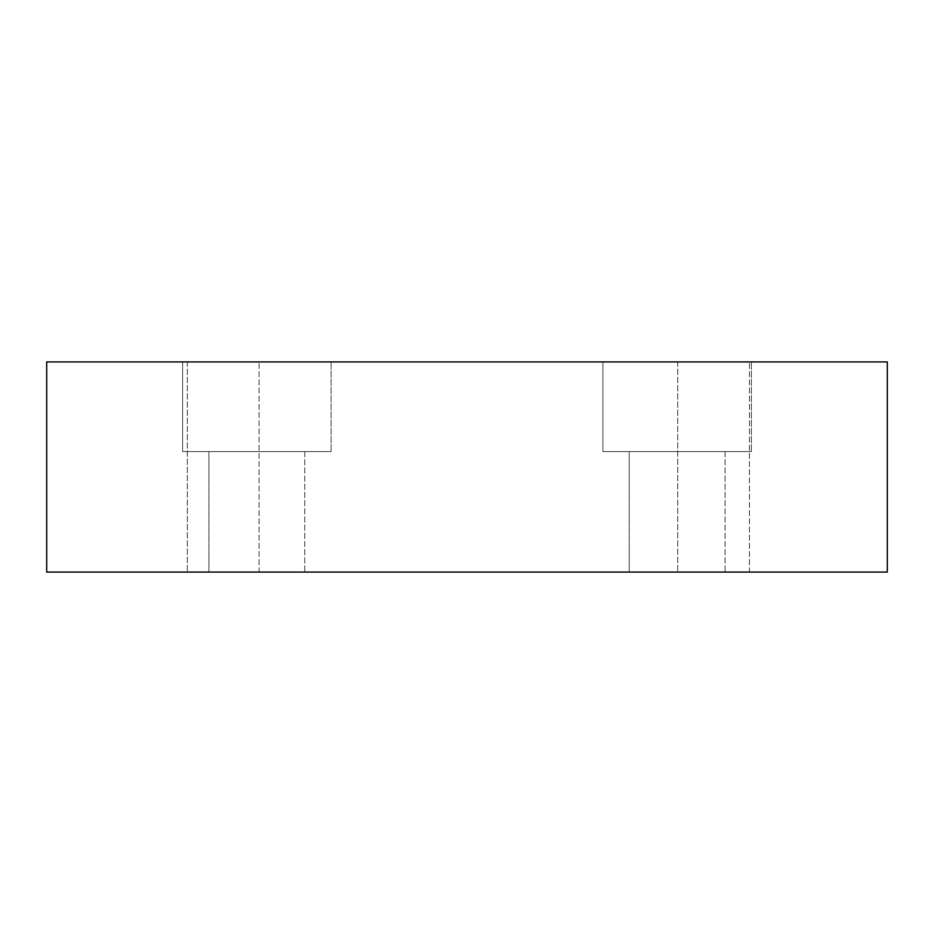 <?xml version="1.0" encoding="UTF-8"?>
<svg xmlns="http://www.w3.org/2000/svg" width="934" height="934" viewBox="0 0 934 934"><rect width="100%" height="100%" fill="white"/><g stroke="black" fill="none" stroke-linecap="round" stroke-linejoin="round"><path stroke-width="0.7" stroke-dasharray="4.67 3.5" d="M331.103 451.589L182.597 451.589L331.103 451.589L182.597 451.589L331.103 451.589L331.103 361.925L331.103 451.589M182.597 361.925L182.597 451.589L182.597 361.925L331.103 361.925L182.597 361.925M304.764 572.075L208.936 572.075L304.764 572.075L208.936 572.075L304.764 572.075L304.764 451.589L208.936 451.589L208.936 572.075L208.936 451.589L304.764 451.589L208.936 451.589L304.764 451.589L304.764 572.075M259.092 572.075L187.36 572.075L259.092 572.075L187.36 572.075L259.092 572.075L259.092 361.925L259.092 572.075M187.36 361.925L187.36 572.075L187.36 361.925L259.092 361.925L187.36 361.925M749.442 572.075L677.71 572.075L749.442 572.075L677.71 572.075L749.442 572.075L749.442 361.925L749.442 572.075M677.71 361.925L677.71 572.075L677.71 361.925L749.442 361.925L677.71 361.925M751.403 451.589L602.897 451.589L751.403 451.589L602.897 451.589L751.403 451.589L751.403 361.925L751.403 451.589M602.897 361.925L602.897 451.589L602.897 361.925L751.403 361.925L602.897 361.925M725.064 572.075L629.236 572.075L725.064 572.075L629.236 572.075L725.064 572.075L725.064 451.589L629.236 451.589L629.236 572.075L629.236 451.589L725.064 451.589L629.236 451.589L725.064 451.589L725.064 572.075M46.7 361.925L46.7 572.075L887.3 572.075L887.3 361.925L46.7 361.925"/><path stroke-width="1.4" d="M46.7 361.925L46.7 572.075L887.3 572.075L887.3 361.925L46.7 361.925"/></g></svg>
